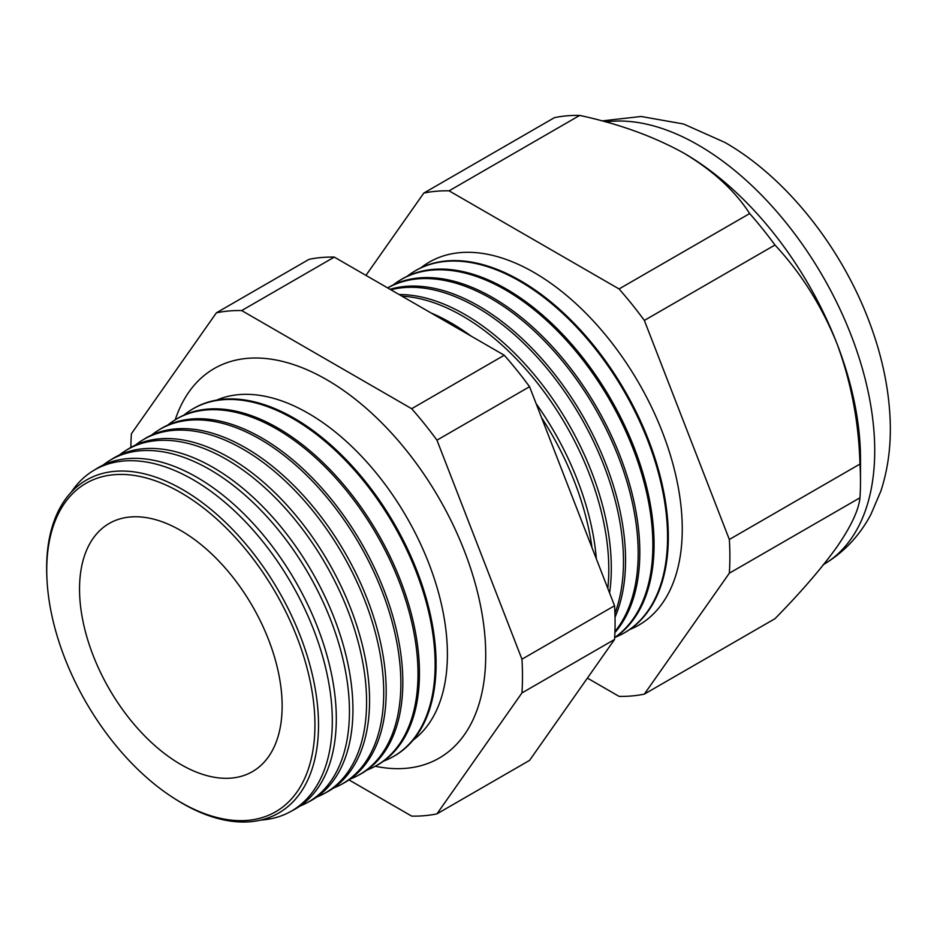 <?xml version="1.0" encoding="UTF-8"?>
<svg xmlns="http://www.w3.org/2000/svg" width="937" height="937" viewBox="0 0 937 937"><rect width="100%" height="100%" fill="white"/><g stroke="black" fill="none" stroke-linecap="round" stroke-linejoin="round"><path stroke-width="1.41" d="M413.1 740.148A196.793 113.623 -120 0 0 434.932 580.612A196.793 113.623 -120 0 0 308.25 413.287A196.793 113.623 -120 0 0 216.763 400.076M375.222 766.255A224.927 129.868 -120 0 0 450.029 750.49A224.927 129.868 -120 0 0 470.315 567.412A224.927 129.868 -120 0 0 326.673 379.684A224.927 129.868 -120 0 0 226.274 362.935A224.927 129.868 -120 0 0 175.219 419.823M46.944 578.797L46.85 576.852A192.237 110.988 60 0 1 182.574 489.559A192.237 110.988 60 0 1 318.51 725.015A192.237 110.988 60 0 1 182.574 803.501A192.237 110.988 60 0 1 175.055 798.91L173.415 797.867A189.649 109.5 -120 0 0 180.841 802.388A189.649 109.5 -120 0 0 314.937 724.957A189.649 109.5 -120 0 0 180.841 492.686A189.649 109.5 -120 0 0 46.944 578.797A189.649 109.5 -120 0 0 173.415 797.867M260.697 820.086A196.934 113.705 -120 0 0 289.674 812.063A196.934 113.705 -120 0 0 322.199 654.881A196.934 113.705 -120 0 0 193.057 479.685A196.934 113.705 -120 0 0 92.775 471.006A196.934 113.705 -120 0 0 71.329 492.101M92.775 471.006L96.593 468.641A197.086 113.787 60 0 1 196.946 477.32A197.086 113.787 60 0 1 326.181 652.644A197.086 113.787 60 0 1 293.644 809.931L289.674 812.063M299.957 806.089A197.555 114.056 -120 0 0 306.68 802.95A197.555 114.056 -120 0 0 339.299 645.288A197.555 114.056 -120 0 0 209.759 469.531A197.555 114.056 -120 0 0 109.16 460.84A197.555 114.056 -120 0 0 103.093 465.103M109.16 460.84L112.499 458.767A197.684 114.127 60 0 1 213.156 467.469A197.684 114.127 60 0 1 342.778 643.332A197.684 114.127 60 0 1 310.147 801.1L306.68 802.95M316.694 797.094A198.175 114.419 -120 0 0 323.687 793.85A198.175 114.419 -120 0 0 356.411 635.696A198.175 114.419 -120 0 0 226.461 459.388A198.175 114.419 -120 0 0 125.558 450.662A198.175 114.419 -120 0 0 119.245 455.101M125.558 450.662L128.392 448.893A198.281 114.478 60 0 1 229.354 457.631A198.281 114.478 60 0 1 359.386 634.021A198.281 114.478 60 0 1 326.638 792.269L323.687 793.85M333.431 788.087A198.796 114.771 -120 0 0 340.693 784.749A198.796 114.771 -120 0 0 373.523 626.092A198.796 114.771 -120 0 0 243.163 449.245A198.796 114.771 -120 0 0 141.944 440.484A198.796 114.771 -120 0 0 135.408 445.11M141.944 440.484L144.298 439.02A198.878 114.829 60 0 1 245.564 447.781A198.878 114.829 60 0 1 375.983 624.71A198.878 114.829 60 0 1 343.141 783.437L340.693 784.749M350.169 779.092A199.405 115.134 -120 0 0 357.7 775.637A199.405 115.134 -120 0 0 390.624 616.499A199.405 115.134 -120 0 0 259.865 439.09A199.405 115.134 -120 0 0 158.33 430.306A199.405 115.134 -120 0 0 151.571 435.108M158.33 430.306L160.192 429.146A199.487 115.169 60 0 1 261.763 437.93A199.487 115.169 60 0 1 392.58 615.398A199.487 115.169 60 0 1 359.644 774.606L357.7 775.637M366.906 770.097A200.026 115.485 -120 0 0 374.706 766.536A200.026 115.485 -120 0 0 407.736 606.895A200.026 115.485 -120 0 0 276.567 428.947A200.026 115.485 -120 0 0 174.715 420.139A200.026 115.485 -120 0 0 167.735 425.117M174.715 420.139L176.097 419.272A200.085 115.52 60 0 1 277.973 428.092A200.085 115.52 60 0 1 409.176 606.087A200.085 115.52 60 0 1 376.147 765.775L374.706 766.536M383.631 761.102A200.647 115.848 -120 0 0 391.713 757.436A200.647 115.848 -120 0 0 424.848 597.302A200.647 115.848 -120 0 0 293.269 418.792A200.647 115.848 -120 0 0 191.101 409.961A200.647 115.848 -120 0 0 183.886 415.126M191.101 409.961L191.991 409.41A200.682 115.86 60 0 1 294.171 418.242A200.682 115.86 60 0 1 425.773 596.775A200.682 115.86 60 0 1 392.638 756.944L391.713 757.436M591.985 547.595A206.386 119.151 -120 0 0 541.539 417.597M431.114 313.005A206.491 119.222 60 0 1 451.048 322.937A206.491 119.222 60 0 1 470.971 336.02M536.128 403.648A206.491 119.222 60 0 1 596.342 558.839M607.808 588.389A206.913 119.467 -120 0 0 462.491 315.98A206.913 119.467 -120 0 0 401.95 296.174M399.139 294.546A207.007 119.514 60 0 1 464.928 314.492A207.007 119.514 60 0 1 609.577 592.945M614.918 613.43A207.44 119.772 -120 0 0 476.804 307.277A207.44 119.772 -120 0 0 390.881 289.779M390.085 289.31A207.522 119.807 60 0 1 478.819 306.059A207.522 119.807 60 0 1 615.035 617.167M614.953 631.491A207.979 120.077 -120 0 0 620.142 461.391A207.979 120.077 -120 0 0 491.117 298.587A207.979 120.077 -120 0 0 387.719 287.952M387.66 287.917A208.037 120.112 60 0 1 492.71 297.615A208.037 120.112 60 0 1 622.496 462.433A208.037 120.112 60 0 1 614.906 632.592M614.672 637.535A208.506 120.381 -120 0 0 640.229 468.968A208.506 120.381 -120 0 0 505.43 289.884A208.506 120.381 -120 0 0 399.267 280.702A208.506 120.381 -120 0 0 393.224 284.918M399.267 280.702L400.415 279.987A208.553 120.404 60 0 1 506.601 289.182A208.553 120.404 60 0 1 641.775 469.437A208.553 120.404 60 0 1 614.66 637.71M615.41 637.207A209.033 120.686 -120 0 0 622.32 633.986A209.033 120.686 -120 0 0 656.825 467.153A209.033 120.686 -120 0 0 519.754 281.182A209.033 120.686 -120 0 0 413.322 271.988A209.033 120.686 -120 0 0 407.08 276.345M622.695 633.775A209.068 120.697 -120 0 0 623.07 633.576A209.068 120.697 -120 0 0 657.587 466.731A209.068 120.697 -120 0 0 520.492 280.737A209.068 120.697 -120 0 0 414.049 271.531A209.068 120.697 -120 0 0 413.685 271.753M629.758 629.5A209.56 120.99 -120 0 0 673.223 465.103A209.56 120.99 -120 0 0 534.067 272.491A209.56 120.99 -120 0 0 420.924 267.783M587.405 678.095L619.052 696.367A276.93 159.887 -120 0 0 644.351 694.106L729.337 573.198L859.955 497.793A276.93 159.887 -120 0 0 860.494 481.243L860.494 458.837A249.488 144.04 -120 0 0 836.858 343.34A249.488 144.04 -120 0 0 684.092 153.281C653.944 136.533 619.146 123.907 579.687 115.415A276.93 159.887 -120 0 0 554.399 117.675L423.782 193.092L365.945 275.384M180.841 530.565A143.267 82.714 -120 0 0 113.389 521.312A143.267 82.714 -120 0 0 86.181 634.56A143.267 82.714 -120 0 0 180.841 764.51A143.267 82.714 -120 0 0 256.422 769.054A143.267 82.714 -120 0 0 273.288 653.089A143.267 82.714 -120 0 0 180.841 530.565M860.494 481.243A276.93 159.887 -120 0 0 859.955 464.061C858.831 422.236 851.136 382.003 836.858 343.34C821.632 305.743 800.994 272.972 774.969 245.014A276.93 159.887 -120 0 0 749.67 213.554C734.995 190.808 713.139 170.721 684.092 153.281M729.337 573.198A276.93 159.887 -120 0 0 729.337 539.478L859.955 464.061M729.337 539.478L644.351 320.431L774.969 245.014M644.351 320.431A276.93 159.887 -120 0 0 619.052 288.959L749.67 213.554M619.052 288.959L449.081 190.832L579.687 115.415M449.081 190.832A276.93 159.887 -120 0 0 423.782 193.092M644.351 694.106L774.969 618.701C800.772 592.418 821.398 568.536 836.858 547.044C851.042 526.43 858.737 510.009 859.955 497.793M348.974 779.912L411.659 816.104A276.93 159.887 -120 0 0 436.958 813.855L521.944 692.935A276.93 159.887 -120 0 0 521.944 659.215L436.958 440.167A276.93 159.887 -120 0 0 411.659 408.708L241.687 310.569A276.93 159.887 -120 0 0 216.388 312.829L131.403 433.737A276.93 159.887 -120 0 0 130.875 447.429M521.944 692.935L614.543 639.479L529.557 760.387L436.958 813.855M216.388 312.829L308.999 259.362A276.93 159.887 60 0 1 334.286 257.101L504.27 355.24A276.93 159.887 60 0 1 529.557 386.7L614.543 605.747A276.93 159.887 60 0 1 614.543 639.479M241.687 310.569L334.286 257.101M411.659 408.708L504.27 355.24M436.958 440.167L529.557 386.7M521.944 659.215L614.543 605.747M823.74 564.437A249.488 144.04 -120 0 0 861.103 364.294A249.488 144.04 -120 0 0 698.311 145.071A249.488 144.04 -120 0 0 605.642 121.939M823.049 564.835C843.605 552.689 859.545 535.894 870.895 514.448L880.874 491.07C888.053 469.039 891.146 445.391 890.15 420.104C888.932 389.769 882.654 358.824 871.293 327.294C843.921 250.589 787.83 178.417 724.922 142.436L683.541 123.989L641.131 116.481L601.894 120.92M622.32 633.986L623.07 633.576M413.322 271.988L414.049 271.531"/></g></svg>
